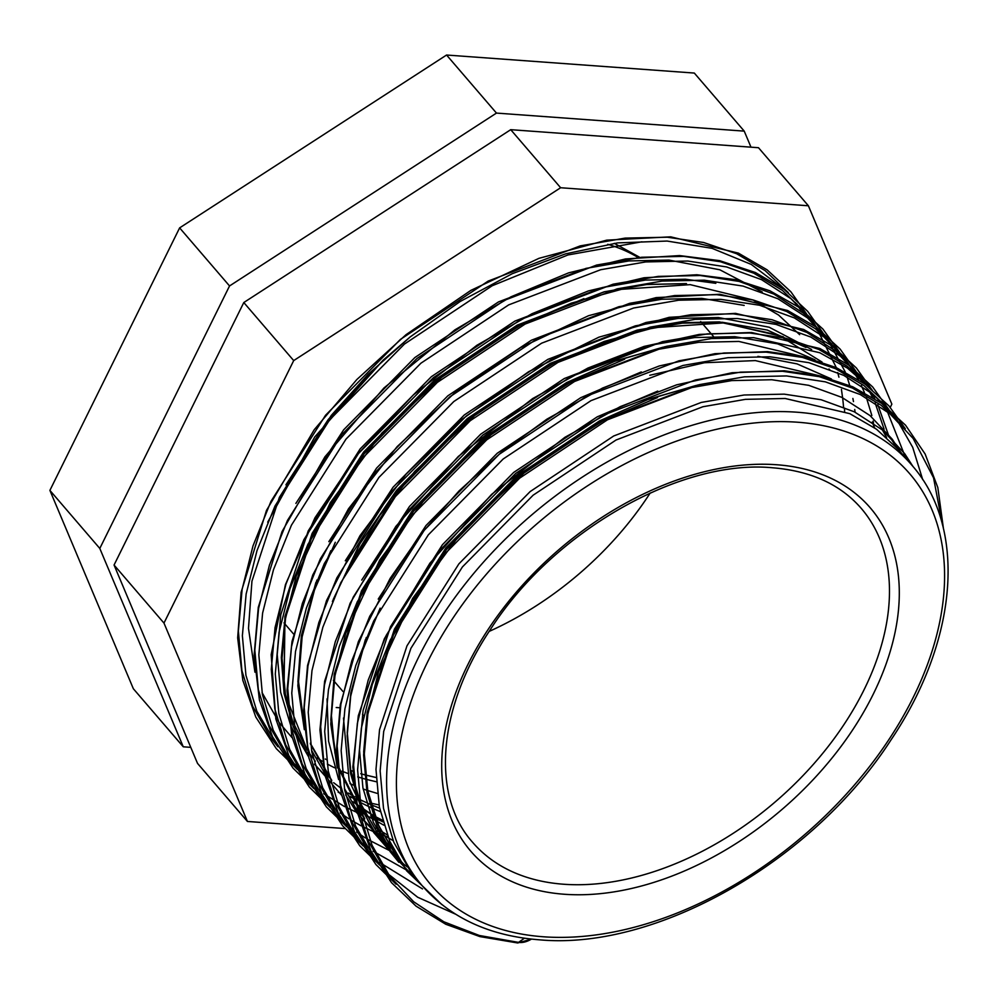 <?xml version="1.0" encoding="UTF-8"?>
<svg xmlns="http://www.w3.org/2000/svg" width="998" height="998" viewBox="0 0 998 998"><rect width="100%" height="100%" fill="white"/><g stroke="black" fill="none" stroke-linecap="round" stroke-linejoin="round"><path stroke-width="1.5" d="M422.191 885.725L410.527 871.541L393.823 842.3L383.519 808.38L380.138 770.955L383.681 731.497L410.889 648.338L462.411 566.951L533.119 495.208L616.016 440.031L702.904 406.735L745.394 399.35L785.189 398.489L849.809 413.671L876.518 429.227L898.362 449.487L911.685 464.981C967.449 527.842 958.005 640.529 891.139 739.705C813.108 861.087 656.322 950.695 539.257 939.804C489.519 935.912 450.497 917.886 422.191 885.725A322.728 209.792 -40.7 0 1 466.016 582.919A322.728 209.792 -40.7 0 1 796.99 412.211A322.728 209.792 -40.7 0 1 911.685 464.981M332.396 601.495L359.367 544.596L396.555 490.342L467.264 418.599L550.16 363.434L637.048 330.138L679.551 322.741L719.346 321.892L783.38 336.8M333.357 599.187L360.116 543.511L396.63 490.43L467.338 418.686L550.235 363.509L637.123 330.213L679.626 322.828L719.408 321.967L783.156 336.75M376.121 777.492L364.956 774.86M364.894 774.847L360.777 773.687M352.88 771.192L350.722 770.444M325.336 759.041L326.408 759.628L325.311 758.979M376.121 777.554L364.969 774.922M364.906 774.91L360.777 773.749M352.88 771.254L350.735 770.506M315.306 761.262L308.856 752.504M686.487 283.669L646.704 284.517L604.202 291.915L517.313 325.211L434.417 380.375L363.709 452.119L312.187 533.506L284.979 616.664L284.031 689.131L292.726 721.566L307.197 750.059L292.701 721.591L283.981 689.131L284.904 616.589L312.112 533.431L363.634 452.044L434.342 380.3L517.238 325.123L604.127 291.828L646.629 284.442L686.424 283.582M382.508 820.518L374.699 816.439M374.649 816.414L353.043 801.818M363.372 809.453L353.018 801.768M331.773 780.411L328.217 775.795L310.44 743.972M303.928 724.523L297.915 681.696L301.371 635.738L315.929 582.345M382.521 820.568L374.724 816.489M374.674 816.464L363.434 809.54M310.328 743.248L331.748 780.386L328.28 775.87L310.415 743.834M303.916 724.286L297.978 681.609L301.433 635.813L316.902 580.038M364.694 818.709L361.139 814.094L338.085 767.2M336.85 762.821L330.837 720.007L334.293 674.037L361.501 590.878L413.022 509.491L483.731 437.748L566.627 382.583L615.841 360.802L665.367 346.605M337.948 765.703L364.682 818.684L361.201 814.168L338.06 766.963M336.837 762.584L330.899 719.907L334.355 674.124L361.563 590.966L413.085 509.579L483.805 437.835L566.702 382.658L614.706 361.326L663.059 347.192M381.161 837.871L377.593 833.243L360.889 803.989L350.597 770.069L347.217 732.657L350.747 693.186L365.318 639.805M381.149 837.846L377.668 833.33L360.964 804.076L350.672 770.157L347.292 732.744L350.822 693.273L366.291 637.485M397.616 857.02L394.06 852.392L377.356 823.15L367.064 789.218L363.684 751.806L367.214 712.347L394.422 629.189L445.944 547.802L516.652 476.058L599.549 420.882L648.775 399.113L698.288 384.904M657.582 397.516L602.979 420.906L529.327 468.074L464.22 528.778L412.623 598.426L378.566 671.779L367.863 714.144L364.345 754.001L367.825 791.14L379.028 826.581L397.603 856.983L394.135 852.479L377.431 823.225L367.127 789.306L363.746 751.893L367.289 712.422L394.497 629.264L446.019 547.877L516.727 476.133L599.623 420.969L647.627 399.637L695.98 385.49M524.412 938.22L517.7 942.973L531.66 939.118M890.253 407.396L891.85 404.14L808.392 205.775L560.626 187.736L293.699 360.59L163.971 623.089L247.429 821.454L345.009 828.565M267.701 522.154L314.732 436.974L383.207 360.103L410.203 336.925L460.153 301.496L512.273 273.689L565.579 253.854L617.6 242.901L667.101 241.054L712.085 248.34L751.282 264.433L783.368 288.821M795.331 302.469L800.795 310.054L796.766 303.779M163.971 623.089L114.059 565.03L243.799 302.531L510.726 129.678L758.492 147.716L808.392 205.775M293.699 360.59L243.799 302.531M560.626 187.736L510.726 129.678M247.429 821.454L197.529 763.395L114.059 565.03M750.983 147.168L744.234 131.125L496.468 113.086L229.54 285.952L99.8 548.438L183.27 746.803L190.78 747.352M99.8 548.438L49.9 490.38L179.628 227.881L446.568 55.027L694.321 73.066L744.234 131.125M183.27 746.803L133.358 688.745L49.9 490.38M496.468 113.086L446.568 55.027M229.54 285.952L179.628 227.881M543.349 936.773A315.543 205.114 139.3 0 0 913.332 697.178A315.543 205.114 139.3 0 0 797.652 422.229A315.543 205.114 139.3 0 0 427.668 661.824A315.543 205.114 139.3 0 0 543.349 936.773M776.644 464.744A263.397 171.219 -40.7 0 1 873.213 694.259A263.397 171.219 -40.7 0 1 564.357 894.258A263.397 171.219 -40.7 0 1 467.8 664.743A263.397 171.219 -40.7 0 1 776.644 464.744M563.695 884.24A256.199 166.541 139.3 0 0 826.431 748.737A256.199 166.541 139.3 0 0 861.224 508.356C840.441 484.429 810.887 470.906 772.552 467.775C680.436 458.831 552.48 531.734 490.18 629.863C437.161 709.091 431.236 796.354 472.653 842.362A256.199 166.541 139.3 0 0 563.695 884.24M394.659 882.519L385.677 871.466L368.012 840.541L357.147 804.662L353.591 765.104L357.359 723.363L368.237 679.975L386.201 635.414L440.767 549.337L515.654 473.464L603.428 415.131L695.431 379.951L740.429 372.154L782.569 371.281L819.246 376.645L852.504 388.085L881.197 405.313L904.413 427.705M376.733 861.711L369.21 852.317L351.558 821.391L340.68 785.513L337.137 745.955L340.892 704.214L351.77 660.813L369.734 616.265L424.312 530.188L499.187 454.315L586.974 395.981L678.964 360.802L723.974 353.005L766.115 352.132L802.417 357.409L835.401 368.636L863.919 385.552L887.11 407.546M360.278 842.562L352.743 833.168L335.091 802.242L324.225 766.364L320.67 726.794L324.437 685.052L335.303 641.664L353.28 597.103L407.845 511.026L482.733 435.165L570.507 376.832L662.51 341.653L707.507 333.856L749.648 332.97L785.95 338.26L818.934 349.487L847.464 366.391L870.643 388.397M343.811 823.4L336.289 814.019L318.636 783.081L307.758 747.215L304.203 707.644L307.97 665.903L318.849 622.515L336.813 577.954L391.391 491.877L466.266 416.004L554.04 357.671L646.043 322.491L691.053 314.707L733.181 313.821L771.978 319.709L806.858 332.409L836.436 351.558L859.752 376.346L865.079 384.143M869.32 391.278L872.427 397.167M875.134 402.93L884.103 429.19M327.356 804.251L319.822 794.857L302.169 763.932L291.304 728.066L287.748 688.495L291.503 646.754L302.382 603.366L320.346 558.805L374.924 472.728L449.811 396.855L537.585 338.522L629.588 303.342L674.586 295.558L716.726 294.672L753.39 300.049L786.661 311.476L815.341 328.704L838.57 351.109M312.362 786.761L303.367 775.708L285.702 744.782L274.837 708.904L271.281 669.346L275.049 627.605L285.927 584.217L303.891 539.656L358.457 453.579L433.344 377.706L521.118 319.372L613.121 284.193L658.131 276.396L700.259 275.523L739.056 281.411L773.924 294.111L803.515 313.26L826.831 338.035L845.231 371.93M847.115 377.069L849.747 385.49M852.878 398.452L853.477 401.595M854.725 409.442L855.074 412.186M295.895 767.612L286.9 756.559L269.248 725.633L258.37 689.755L254.827 650.197L258.582 608.456L269.46 565.055L287.424 520.507L342.002 434.429L416.877 358.556L504.664 300.223L596.654 265.044L641.664 257.247L683.805 256.374L720.469 261.738L753.74 273.178L782.42 290.406L805.648 312.798M277.968 746.803L270.433 737.41L252.781 706.484L241.915 670.606L238.36 631.035L242.127 589.294L252.993 545.906L270.969 501.345L325.535 415.268L400.423 339.407L488.197 281.074L580.2 245.895L625.197 238.098L667.338 237.212L703.64 242.502L736.636 253.729L765.154 270.633L788.333 292.639M531.447 939.093A18.812 12.238 -40.7 0 1 518.673 942.399L479.339 935.488L443.873 921.803L413.659 901.743L389.694 876.144L372.029 845.206L361.164 809.341L357.608 769.77L361.376 728.029L372.242 684.64L390.218 640.08L444.784 554.002L519.671 478.142L607.445 419.809L699.448 384.629L744.446 376.832L786.586 375.947L825.371 381.847L860.251 394.534L889.842 413.683L913.158 438.471L933.554 477.842L942.474 524.761M455.537 914.168L417.675 897.239L386.638 872.763M376.408 861.162L355.575 826.057L344.697 790.191L341.154 750.621L344.909 708.879L355.787 665.491L373.751 620.931L428.329 534.853L503.204 458.98L590.991 400.647L682.981 365.468L727.991 357.683L770.119 356.797L808.916 362.686L843.797 375.385L873.387 394.534L896.691 419.322L912.696 447.304L922.726 479.676M422.516 888.919L379.427 862.322M374.599 857.956L356.76 837.833L339.108 806.908L328.242 771.042L324.687 731.472L328.454 689.73L339.32 646.342L357.296 601.782L411.862 515.704L486.75 439.831L574.524 381.498L666.527 346.318L711.524 338.534L753.665 337.648L819.745 352.731L847.402 368.1L870.343 388.147M881.321 401.67L883.405 404.664M886.636 409.691L905.76 458.094M405.774 869.645L373.04 851.169M369.959 848.861L362.973 843.173M358.145 838.807L355.899 836.648M343.487 822.851L322.653 787.759L311.775 751.881L308.22 712.322L311.987 670.581L322.865 627.193L340.829 582.632L395.408 496.555L470.283 420.682L558.057 362.349L650.06 327.169L695.07 319.372L737.198 318.499L775.995 324.387L810.863 337.087L840.453 356.236L863.769 381.011L866.938 385.515M871.79 393.224L874.822 398.689M877.816 404.689L888.32 434.654M389.32 850.496L367.489 839.293M365.268 837.908L356.573 832.008M353.492 829.7L346.506 824.011M341.678 819.657L337.262 815.316M327.032 803.702L306.186 768.61L295.321 732.732L291.765 693.173L295.52 651.432L306.398 608.032L324.362 563.483L378.941 477.406L453.816 401.533L541.602 343.2L633.605 308.02L678.603 300.223L720.743 299.35L759.528 305.238L794.408 317.925L823.999 337.075L847.314 361.862L858.367 379.539M861.361 385.54L864.43 392.526M866.476 397.79L871.853 415.505M873.113 421.069L873.537 423.189M388.01 837.023L383.319 835.426M383.294 835.413L378.641 833.692M372.853 831.346L362.798 826.668M361.101 825.808L351.022 820.144M348.813 818.759L340.118 812.859M337.025 810.551L330.051 804.862M325.211 800.508L307.384 780.386L289.719 749.461L278.854 713.582L275.298 674.012L279.066 632.27L289.944 588.882L307.908 544.322L362.474 458.244L437.361 382.384L525.135 324.051L617.138 288.871L662.148 281.074L704.276 280.189L743.061 286.089L777.941 298.776L807.532 317.925L831.933 344.223M379.377 820.256L366.865 816.277M356.398 812.185L346.331 807.519M344.647 806.658L323.651 793.709M320.57 791.402L290.917 761.237L273.265 730.299L262.387 694.433L258.844 654.863L262.599 613.121L273.477 569.733L291.441 525.173L346.019 439.095L420.894 363.222L508.681 304.889L600.671 269.722L645.681 261.925L687.822 261.039L726.606 266.94L761.486 279.627L791.077 298.776L814.38 323.564L836.312 367.638M837.734 372.541L838.931 377.194M841.426 389.382L842.799 399.163M842.799 399.212L843.26 403.803M843.285 404.015L843.522 406.984M378.991 804.924L370.345 803.041M362.91 801.095L359.305 800.047M355.076 798.724L350.398 797.128M339.931 793.036L338.172 792.275M304.103 772.252L290.056 760.052M277.644 746.242L256.798 711.15L245.932 675.284L242.377 635.714L246.144 593.972L257.01 550.584L274.986 506.023L329.552 419.946L404.44 344.073L492.214 285.74L567.899 254.964L641.901 241.803M441.852 904.575L406.598 870.755L389.756 841.289L379.39 807.108L375.984 769.408L379.552 729.65L406.972 645.856L458.893 563.858L530.15 491.577L613.695 435.989L701.245 402.444L744.084 395.008L784.179 394.148L821.092 399.724L854.276 411.787L882.432 430.001L904.612 453.579L913.033 466.577M398.838 862.284L390.131 851.606L373.302 822.14L362.935 787.958L359.529 750.259L363.085 710.501L390.517 626.707L442.438 544.708L513.696 472.416L597.228 416.84L657.757 391.091M889.542 436.363L896.603 447.478M388.958 849.997L373.664 832.457L349.163 780.661L343.499 718.024M378.23 599.099L425.971 525.559L497.229 453.267L580.774 397.678L641.29 371.942M757.906 356.348L797.053 363.896L831.421 378.953M392.376 847.065L388.584 844.395M388.546 844.37L383.045 840.154L357.209 813.308L345.67 794.907M338.621 779.55L328.579 741.152L327.032 698.874M361.713 580.063L409.517 506.41L480.774 434.118L564.307 378.529L651.869 344.996L694.695 337.549L734.79 336.688L777.579 343.848L814.967 359.791M387.174 834.877L375.922 827.903M345.308 560.776L393.05 487.249L464.307 414.968L547.84 359.38L635.402 325.835L678.228 318.399L718.335 317.539L769.209 327.232L811.661 349.487M382.895 821.903L370.72 815.728M328.841 541.652L376.583 468.099L447.84 395.819L531.385 340.231L618.935 306.685L661.774 299.25L701.868 298.39L744.171 305.413M379.589 808.106L370.807 804.675M370.757 804.65L359.529 799.41M354.814 796.891L348.265 793.036M339.944 787.472L333.656 782.706M323.115 773.388L314.607 764.356M308.681 756.995L290.992 726.382L280.625 692.2L277.219 654.501L280.787 614.743L308.207 530.948L360.128 448.95L431.386 376.67L514.918 321.082L602.48 287.536L645.307 280.089L685.414 279.228L715.828 283.32M377.306 793.422L367.351 790.416M367.289 790.404L363.122 788.956M353.554 785.189L349.974 783.605M295.882 503.416L343.661 429.801L414.919 357.509L498.464 301.932L586.013 268.387L628.852 260.94L668.947 260.079L719.82 269.784L762.272 292.027M489.157 631.41A256.199 166.541 139.3 0 0 650.197 493M637.734 257.272A256.199 166.541 139.3 0 0 607.732 244.31M419.996 883.168L394.222 856.359L377.381 826.893L367.014 792.711L363.609 755.012L367.177 715.254L394.597 631.46L446.518 549.461L517.775 477.181L601.32 421.593L688.87 388.047L731.709 380.6L771.803 379.739L808.717 385.328L841.9 397.391L870.056 415.605L892.237 439.182L900.62 452.106M407.234 866.888L403.891 864.305M403.866 864.293L377.755 837.21L360.927 807.744L350.56 773.562L347.154 735.863L350.71 696.093L361.738 652.692L380.163 608.144M649.785 375.273L704.413 362.736L755.336 360.59L821.117 376.184M882.407 429.976L886.611 437.473M393.811 849.959L387.424 845.156M387.411 845.144L361.288 818.061L344.36 788.333M337.249 767.949L330.8 724.124L334.255 676.943L361.675 593.161L413.596 511.163L484.853 438.871L568.386 383.282L655.948 349.749L698.775 342.302L738.882 341.441L804.65 357.034M872.102 422.191L874.697 427.905M393.125 840.665L382.858 834.553M382.808 834.528L377.344 830.81M347.242 569.833L397.142 492.002L468.399 419.721L551.931 364.133L639.493 330.6L682.32 323.152L722.415 322.292L767.25 330.051L805.997 347.479M383.881 825.209L366.391 815.403M366.353 815.378L357.87 809.453M341.428 795.069L328.367 779.75L311.438 750.034M304.328 729.65L297.866 685.813L301.334 638.645L312.349 595.232L330.787 550.684M380.313 811.611L371.842 808.106M371.792 808.081L360.253 802.392M355.201 799.523L349.924 796.254M324.974 775.92L314.532 764.056M308.345 755.548L293.237 726.644L284.093 693.598L281.324 657.457L284.867 619.496L312.287 535.701L364.208 453.703L435.465 381.423L519.01 325.835L583.942 298.664M376.308 781.758L365.48 779.176M365.43 779.151L357.696 776.906M352.993 775.346L351.645 774.872M347.391 773.313L342.027 771.155M334.492 767.749L327.332 764.081M322.279 761.212L317.002 757.944M292.04 737.622L278.978 722.303L262.05 692.575M254.939 672.19L248.49 628.366L251.945 581.185L279.365 497.403L331.286 415.405L368.137 374.337L410.203 336.925M283.981 622.877L293.562 634.004M333.369 680.324L342.938 691.464M362.486 714.194L363.771 715.703M806.521 313.796L790.853 291.753L767.1 269.822L738.408 253.13L670.706 236.838L606.772 240.144L538.97 258.332L470.856 290.381L406.049 334.667L356.835 379.527L314.245 429.689L266.478 510.415L241.129 592.213L237.661 637.872L242.826 680.362L255.787 717.026L276.296 748.637L297.317 769.321M844.607 411.438L844.433 408.045M822.988 332.945L807.669 311.314L784.029 289.308L755.461 272.541L719.583 260.64L679.563 255.575L625.496 258.944L568.598 272.866L510.976 296.818L454.814 329.901L383.968 387.96L324.936 456.797L282.022 531.635L258.295 607.271L254.103 655.412L259.43 700.109L272.491 736.674L293.075 768.161L313.784 788.47M839.455 352.094L822.901 329.053L798.862 307.272L769.882 290.78L735.264 279.627L696.841 274.762L644.034 277.768L588.433 290.917L532.021 313.709L476.844 345.32L413.409 394.846L358.419 453.404L314.944 517.825L285.428 584.641L271.169 654.651L275.835 719.022L288.859 755.611L309.405 787.16L330.251 807.619M855.91 371.244L840.141 349.1L816.352 327.169L787.634 310.503L719.82 294.273L656.098 297.616L588.533 315.717L520.644 347.603L456.036 391.64L397.129 446.63L348.452 508.855L312.748 574.998L292.002 641.465L287.012 690.504L291.815 736.1L305.039 774.199L326.358 806.883L346.705 826.768M872.377 390.405L856.346 367.95L832.469 346.069L803.652 329.465L735.538 313.372L669.196 317.327L598.912 337.174L528.616 371.73L462.348 419.11L406.049 474.175L359.954 535.726L326.521 600.609L307.546 665.491L303.492 713.47L308.918 758.006L322.055 794.483L342.701 825.895L363.172 845.93M888.831 409.554L872.651 386.925L848.724 365.068L819.857 348.502L751.556 332.496L699.336 334.405L644.134 346.406L587.897 368.062L532.645 398.589L458.282 456.473L395.844 526.408L350.123 603.241L324.624 681.285L319.934 729.987L324.936 775.259L338.31 813.195L359.729 845.718L379.627 865.079M905.298 428.703L888.981 405.924L865.017 384.093L836.112 367.551L803.602 356.797L767.662 351.62L714.942 353.666L659.229 365.979L602.518 388.085L546.867 419.185L501.133 452.556L459.03 490.929L421.68 533.269L390.131 578.441L358.369 641.639L340.318 704.675L336.401 750.845L341.266 793.847L354.539 831.895L375.897 864.518L396.094 884.228M943.459 528.728L937.821 487.56L925.134 454.003L905.535 425.185L881.596 403.342L852.729 386.775L820.269 375.996L784.378 370.794L732.021 372.741L676.669 384.829L620.307 406.61L564.943 437.286L491.64 494.359L429.913 563.171L384.33 638.782L358.307 715.778L352.855 766.963L358.057 814.418L371.019 851.082L391.528 882.694L416.066 906.159L445.757 924.248L479.888 936.598L517.712 942.973M352.955 801.668L363.284 809.291M363.334 809.328L374.562 816.177M374.612 816.202L382.434 820.244M700.683 321.581L713.383 336.351M639.331 257.097L614.281 243.337M336.201 707.52L339.794 707.744M336.75 761.175L334.904 752.841L331.423 715.703L334.941 675.846L345.645 633.481L379.689 560.128L431.298 490.467L496.405 429.776L570.058 382.596L624.661 359.218M351.758 561.437L379.951 515.217L414.831 471.318L479.938 410.615L553.591 363.447L604.252 341.441L654.414 327.618L723.151 322.94L778.428 335.066L822.028 362.049M829.001 368.961L830.124 370.171M303.829 722.876L298.539 681.659L302.132 636.861L314.52 589.905L335.303 542.288M307.184 749.997L285.515 695.381L282.035 658.243L285.553 618.386L296.256 576.033L330.313 502.68L381.91 433.02L447.017 372.316L520.669 325.148L571.33 303.143L621.492 289.308L690.229 284.642L752.954 299.949L778.552 315.019L799.66 334.667M285.915 484.841L328.217 419.522L383.207 360.103"/></g></svg>
